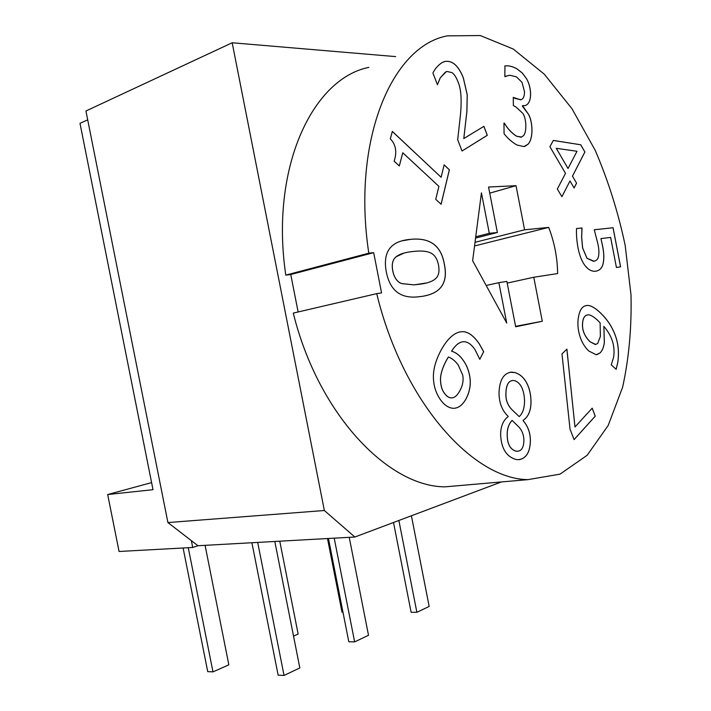 <?xml version="1.0" encoding="UTF-8"?>
<svg xmlns="http://www.w3.org/2000/svg" width="711" height="711" viewBox="0 0 711 711"><rect width="100%" height="100%" fill="white"/><g stroke="black" fill="none" stroke-linecap="round" stroke-linejoin="round"><path stroke-width="1.07" d="M501.433 481.934L354.851 537.018L197.934 545.737L167.912 522.558L85.933 110.987L232.177 42.767L395.654 56.604M167.912 522.558L324.358 510.507L232.177 42.767M577.021 151.274L556.26 148.306L568.036 168.489L577.021 151.274M381.567 292.932L373.684 252.654L368.796 253.178C351.607 139.587 392.205 45.895 447.335 35.861L480.298 35.55L513.262 49.032L544.306 74.202L571.973 108.721L595.169 150.243C608.216 180.621 618.223 212.358 625.191 245.473L631.004 294.967C631.741 327.638 628.951 358.38 622.614 387.211L608.189 425.48L587.135 455.298L560.055 474.13L528.033 479.623C472.957 479.285 402.879 401.902 376.723 293.643L381.567 292.932M298.131 311.96L290.755 274.526L373.684 252.654M466.487 484.982L445.077 486.839C388.366 486.831 318.288 414.504 293.279 313.098L376.723 293.643M290.755 274.526L285.795 275.121C269.922 168.534 312.173 78.788 368.796 67.376M285.795 275.121L368.796 253.178M324.358 510.507L354.851 537.018M440.624 381.674C440.998 386.633 442.278 390.499 444.473 393.263C446.704 396.347 449.032 397.893 451.458 397.902C454.578 397.929 457.475 395.352 460.159 390.17C462.79 385.211 463.643 380.207 462.728 375.132L458.222 365.001C455.351 361.09 452.089 358.415 448.419 356.975L446.232 360.699C441.895 368.965 440.029 375.959 440.624 381.674L440.589 381.683C440.953 386.642 442.233 390.499 444.437 393.272C446.659 396.356 448.988 397.902 451.414 397.911L452.32 397.84M515.893 451.138L517.084 451.289C521.474 451.192 523.749 447.566 523.9 440.411C523.838 435.168 522.23 430.777 519.092 427.231L512.08 420.397C508.543 424.236 506.934 429.462 507.263 436.074C507.53 444.331 510.409 449.352 515.893 451.138L517.901 451.263M511.929 409.652L519.208 416.602C522.798 413.358 524.576 407.954 524.54 400.391C523.989 389.672 520.816 383.122 515.013 380.74L513.004 380.456C508.427 380.758 506.072 385.22 505.948 393.858C505.681 399.902 507.672 405.163 511.929 409.652L519.208 416.602M412.949 251.507C405.27 252.227 399.689 253.969 396.205 256.733C392.676 259.479 391.539 264.181 392.792 270.829C394.107 277.486 397.031 281.743 401.555 283.582L414.051 284.862L419.392 284.267C426.84 283.422 432.137 281.636 435.283 278.908C438.634 276.259 439.709 271.629 438.491 265.016C437.265 258.715 434.537 254.645 430.324 252.787C426.538 251.081 421.09 250.619 413.998 251.392L412.949 251.507M597.658 343.555L600.377 336.427L600.128 322.838L597.693 320.359C593.33 316.359 590.059 314.538 587.873 314.884L586.504 315.204C584.495 316.155 583.278 318.181 582.833 321.283C581.58 328.864 583.98 335.681 590.041 341.733L595.32 344.524L597.658 343.555M574.097 439.611L570.035 429.16L561.983 353.927L566.907 349.119L574.977 426.982L592.201 408.176L595.249 416.175L574.097 439.611M576.585 183.127L574.106 187.997L569.991 180.976L561.894 196.707L557.326 189.019L565.512 173.333L549.896 146.697L553.327 140.431L580.771 144.786L584.904 152.012L572.488 176.124L576.541 183.136L572.453 176.132L584.869 152.03L580.736 144.795L553.318 140.449M521.998 82.334L516.417 76.841L509.805 75.259L504.837 76.45L504.943 65.963C508.294 65.403 512.249 66.319 516.799 68.709L522.221 72.931L526.416 78.494C529.091 83.045 530.486 88.262 530.602 94.145C530.459 100.9 528.495 104.757 524.7 105.69L522.478 105.628L522.487 106.339L528.646 114.48C530.655 118.248 531.766 123.314 531.979 129.678C532.015 136.263 530.762 141.062 528.22 144.084L523.927 146.59L516.986 145.026C511.956 142.138 507.654 138.361 504.072 133.704L503.975 123.021L504.437 123.261C507.636 128.673 511.662 132.984 516.506 136.183L521.092 137.187L523.456 135.739C525.065 133.97 525.856 130.602 525.82 125.625C525.696 120.399 524.736 116.346 522.949 113.484L515.99 107.014L513.36 105.548L513.262 97.363L520.505 99.816C523.189 99.371 524.514 96.634 524.487 91.603L521.998 82.334M483.889 126.336L487.302 135.294L462.052 150.999L457.68 139.729L460.488 114.542C461.874 99.336 461.012 88.333 457.884 81.534C456.133 77.055 454.151 74.077 451.947 72.593L447.059 71.473L445.45 72.06L440.287 77.828L437.443 84.716L432.919 73.073C434.91 68.771 438.029 65.234 442.26 62.47L445.077 61.43C452.48 60.337 458.568 65.821 463.35 77.899L467.251 94.91L466.896 111.547L463.785 138.565L483.889 126.336M444.144 164.819L449.388 169.813L441.104 204.253L435.745 199.338L438.9 186.371L402.79 152.776L399.324 165.947L394.17 161.228C397.165 151.941 395.876 144.502 390.312 138.894L392.33 131.411L441.122 177.261L444.144 164.819M469.66 375.808C471.1 383.522 469.998 391.014 466.354 398.284C462.95 404.666 458.853 407.99 454.071 408.274L453.28 408.301C448.765 408.007 444.597 405.306 440.767 400.195C436.536 394.25 434.137 387.602 433.559 380.252C432.67 371.258 435.176 361.232 441.078 350.159C446.899 339.636 453.111 333.575 459.715 331.957L461.679 331.735C467.491 331.21 473.366 335.245 479.294 343.857L483.693 351.705L479.783 359.322L474.984 349.572C471.322 344.231 467.527 341.618 463.616 341.733C459.502 341.867 455.502 345.004 451.618 351.154C456.142 352.54 459.964 355.536 463.092 360.139C466.283 364.352 468.469 369.569 469.66 375.808L469.615 375.808C468.425 369.578 466.238 364.361 463.057 360.148C459.928 355.544 456.098 352.549 451.574 351.163C455.067 345.635 458.648 342.542 462.319 341.875M499.015 393.121C499.451 380.092 503.637 373.088 511.565 372.111L515.004 372.6C519.928 374.119 523.82 377.541 526.682 382.874C529.446 388.197 530.886 394.338 531.01 401.288C531.081 410.425 528.46 416.779 523.145 420.352L523.154 420.69C527.909 426.067 530.317 432.688 530.388 440.562C530.095 452.711 525.918 459.093 517.848 459.697L515.937 459.466C506.383 456.675 501.282 448.437 500.615 434.75C500.66 426.387 503.166 420.343 508.134 416.619L508.134 416.282C502.197 410.754 499.158 403.039 499.015 393.121M386.26 271.655C382.642 251.916 390.57 241.162 410.043 239.403L410.576 239.349C429.968 237.358 441.229 245.668 444.366 264.27C448.294 282.934 440.758 293.652 421.765 296.416L416.717 296.985C399.875 298.282 389.726 289.839 386.26 271.655M603.363 262.279C602.661 267.407 600.155 270.376 595.836 271.193L595.125 271.273C591.668 271.442 588.432 269.718 585.429 266.083C582.167 262.119 579.723 256.2 578.096 248.326C576.728 240.78 576.212 234.186 576.541 228.533L582.033 227.964L581.651 236.896L582.629 247.926L587.028 258.306L593.934 261.186C596.502 260.759 598.031 259.115 598.529 256.253C599.169 253.196 598.973 249.143 597.951 244.077L594.263 229.76L613.069 227.733L620.596 266.829L616.428 267.487L610.642 237.421L600.937 238.585L602.413 245.144C603.906 252.076 604.217 257.791 603.363 262.279L603.328 262.288C604.181 257.8 603.87 252.085 602.377 245.144L600.937 238.585M600.031 352.967L596.2 354.718L588.761 350.994C584.549 346.968 581.527 341.804 579.687 335.512C577.847 329.22 577.43 323.087 578.425 317.124C579.465 311.169 581.509 307.481 584.566 306.068L586.966 305.463C590.379 305.161 594.823 307.579 600.288 312.733C607.016 319.106 611.958 326.491 615.122 334.908C618.303 343.324 619.201 352.496 617.806 362.414L616.153 369.329L611.256 364.859L613.611 357.224C615.299 346.159 612.047 335.868 603.852 326.358L604.368 342.382C603.772 347.19 602.333 350.719 600.031 352.967L599.995 352.976C602.297 350.719 603.737 347.19 604.332 342.391L603.852 326.358M596.885 354.656L599.995 352.976M616.126 369.311L617.77 362.423C619.157 352.505 618.268 343.333 615.086 334.908C611.922 326.5 606.972 319.115 600.253 312.742C594.787 307.587 590.343 305.161 586.922 305.472L586.033 305.579M587.286 314.955L586.468 315.213C584.46 316.155 583.233 318.19 582.798 321.292C581.545 328.873 583.944 335.69 589.997 341.742L595.765 344.48M596.413 271.087C600.333 270.109 602.635 267.176 603.328 262.288M620.561 266.829L613.033 227.742L594.263 229.769M594.423 261.097L593.374 261.248L586.993 258.315L582.585 247.935L581.616 236.905L581.989 227.973L576.541 228.542M425.276 295.749C441.611 292.292 447.966 281.805 444.331 264.279C441.193 245.677 429.924 237.367 410.54 239.358L402.702 240.727M404.124 253.045L396.169 256.742C392.641 259.497 391.503 264.19 392.748 270.838C394.072 277.494 396.996 281.752 401.511 283.591L414.015 284.871L426.2 283.031M519.323 459.662C526.469 458.133 530.148 451.769 530.344 440.562C530.282 432.697 527.864 426.067 523.109 420.69L523.109 420.361C528.424 416.788 531.046 410.425 530.975 401.288C530.85 394.338 529.411 388.206 526.647 382.882C523.785 377.55 519.892 374.119 514.968 372.608L510.169 372.226M512.08 420.397L512.044 420.405C508.498 424.236 506.899 429.462 507.227 436.083C507.494 444.339 510.365 449.361 515.848 451.147M512.187 380.527C508.089 381.345 505.992 385.789 505.903 393.867C505.637 399.911 507.636 405.172 511.893 409.652M454.889 408.194C459.333 407.581 463.137 404.275 466.309 398.293C469.953 391.023 471.055 383.531 469.615 375.808M479.756 359.286L483.649 351.714L479.258 343.866C473.322 335.254 467.447 331.219 461.635 331.744L459.653 331.975M448.419 356.975L446.188 360.708C441.86 368.973 439.993 375.968 440.589 381.683M441.078 204.217L449.343 169.822L444.135 164.863M441.122 177.261L392.321 131.455M399.298 165.921L402.79 152.776M462.052 150.99L487.266 135.303L483.853 126.354M463.785 138.565L466.86 111.556L467.216 94.919L463.314 77.917C458.533 65.839 452.436 60.346 445.042 61.448L443.477 61.928M437.434 84.707L440.242 77.837L446.188 71.731M521.056 99.673L515.297 98.545L513.262 97.398M521.572 137.072L516.47 136.192C511.618 132.993 507.592 128.691 504.401 123.279L503.975 123.047M524.851 146.386L528.184 144.093C530.726 141.071 531.979 136.272 531.944 129.686C531.721 123.323 530.619 118.257 528.611 114.489L522.478 105.628M525.34 105.53C528.735 104.215 530.477 100.429 530.566 94.154C530.45 88.28 529.055 83.063 526.38 78.503L522.185 72.94L516.764 68.727C512.204 66.327 508.258 65.412 504.908 65.981L504.739 66.016M505.219 76.664L507.29 75.775M574.088 187.962L576.541 183.136M561.877 196.68L569.991 180.976M556.26 148.306L568.036 168.489M574.088 439.585L595.214 416.184L592.174 408.212M574.977 426.982L566.871 349.154M486.173 285.475L498.873 282.658L506.712 323.025L472.637 260.724L481.436 192.85L489.292 233.315L497.371 232.506L488.546 187.029L516.035 185.687L489.737 193.134M497.371 232.506L475.57 238.078M516.035 185.687L524.585 229.804L475.019 242.318M524.585 229.804L548.696 227.396L474.548 245.944M548.696 227.396C554.447 242.442 557.424 257.826 557.628 273.557L533.774 277.246L507.192 283.094M533.774 277.246L542.297 321.256L515.582 326.331M542.297 321.256L515.671 326.784L506.863 281.423L498.873 282.658M489.292 233.315L475.739 236.781M197.934 545.737L192.717 547.479L119.066 551.478L107.681 494.536L153.007 489.692L79.996 123.35L87.702 119.83M191.366 540.662L192.717 547.479M151.594 482.609L107.681 494.536M251.907 542.733L278.143 675.157L284.045 675.45L299.829 667.94L274.81 541.462M257.693 542.413L284.045 675.45M328.446 538.485L348.799 641.749L354.638 641.882L368.511 635.287L349.234 537.329M334.206 538.165L354.638 641.882M393.512 522.487L411.127 612.287L416.877 612.295L429.168 606.447L411.402 515.768M398.871 520.479L416.877 612.295M183.109 547.994L207.719 671.611L212.971 671.877L228.844 664.829L205.088 545.337M188.273 547.719L212.971 671.877M293.536 636.096L298.14 634.052L279.77 541.187M327.495 538.538L342.018 612.251L342.986 612.251M445.077 486.839L528.033 479.623"/></g></svg>
